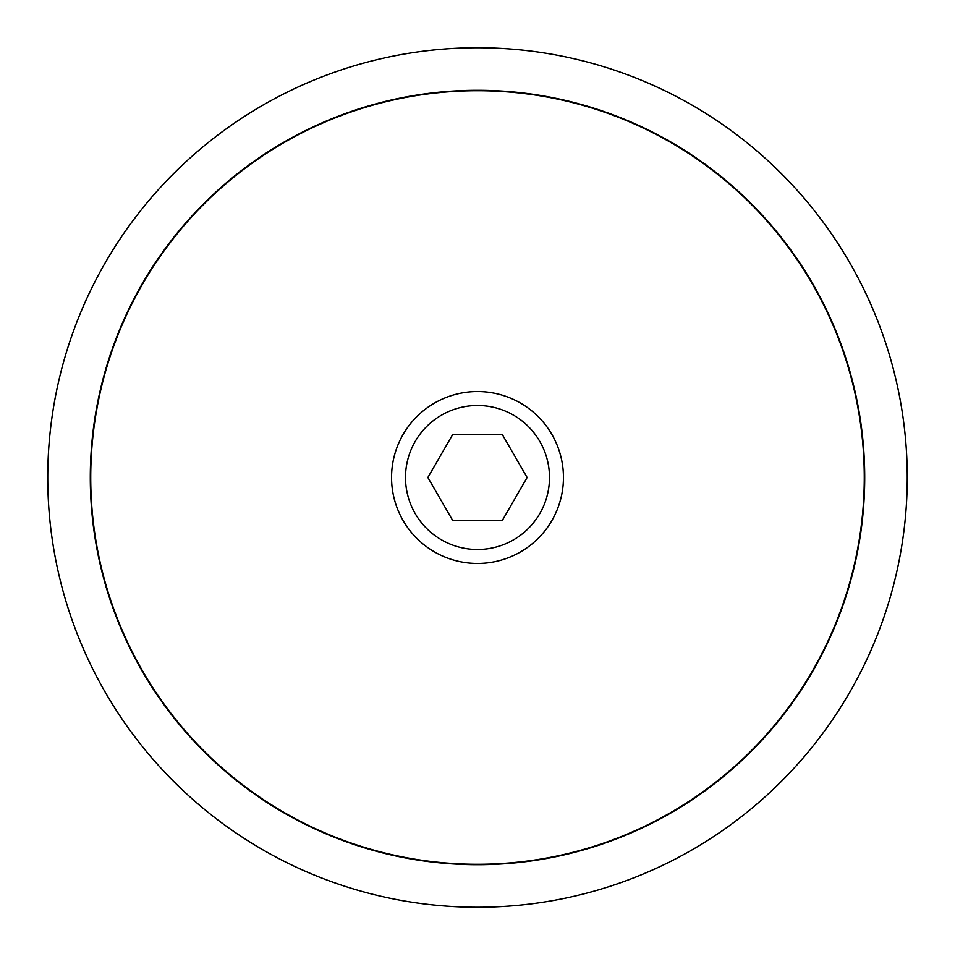 <?xml version="1.0" encoding="UTF-8"?>
<svg xmlns="http://www.w3.org/2000/svg" width="955" height="955" viewBox="0 0 955 955"><rect width="100%" height="100%" fill="white"/><g stroke="black" fill="none" stroke-linecap="round" stroke-linejoin="round"><path stroke-width="1.43" d="M864.275 477.5A386.775 386.775 0 0 0 477.5 90.725A386.775 386.775 0 0 0 90.725 477.5A386.775 386.775 0 0 0 477.5 864.275A386.775 386.775 0 0 0 864.275 477.5M391.55 477.5A85.95 85.95 0 0 0 477.5 563.45A85.95 85.95 0 0 0 563.45 477.5A85.95 85.95 0 0 0 477.5 391.55A85.95 85.95 0 0 0 391.55 477.5M405.505 477.5A71.995 71.995 0 0 0 477.5 549.495A71.995 71.995 0 0 0 549.495 477.5A71.995 71.995 0 0 0 477.5 405.505A71.995 71.995 0 0 0 405.505 477.5M864.705 477.5A387.205 387.205 0 0 1 477.5 864.705A387.205 387.205 0 0 1 90.295 477.5A387.205 387.205 0 0 1 477.5 90.295A387.205 387.205 0 0 1 864.705 477.5M47.75 477.5A429.75 429.75 0 0 0 477.5 907.25A429.75 429.75 0 0 0 907.25 477.5A429.75 429.75 0 0 0 477.5 47.75A429.75 429.75 0 0 0 47.75 477.5M452.694 520.475L427.876 477.5L452.694 434.525L502.306 434.525L527.124 477.5L502.306 520.475L452.694 520.475"/></g></svg>
